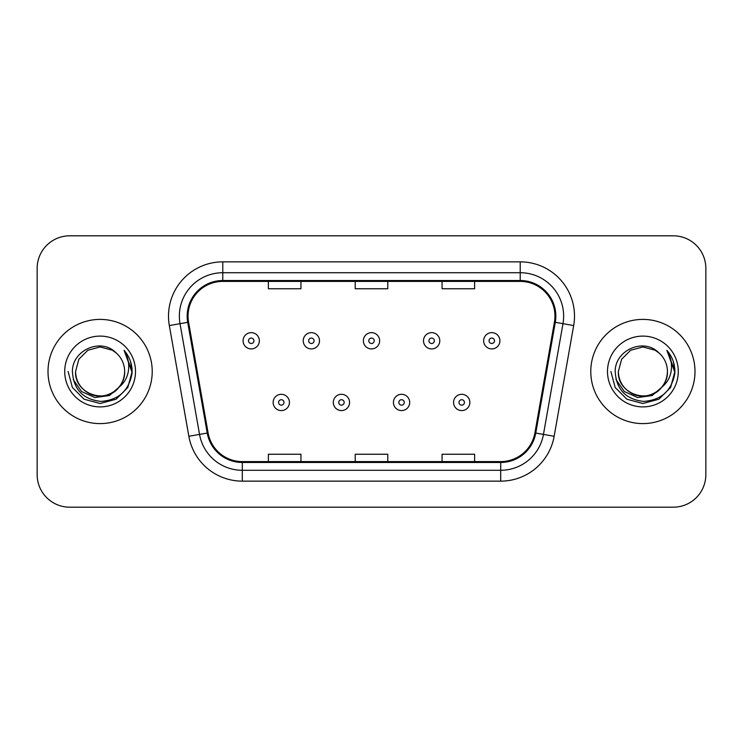 <?xml version="1.0" encoding="UTF-8"?>
<svg xmlns="http://www.w3.org/2000/svg" width="743" height="743" viewBox="0 0 743 743"><rect width="100%" height="100%" fill="white"/><g stroke="black" fill="none" stroke-linecap="round" stroke-linejoin="round"><path stroke-width="1.11" d="M48.007 371.5A52.103 52.103 0 0 0 100.11 423.603A52.103 52.103 0 0 0 152.222 371.5A52.103 52.103 0 0 0 100.11 319.397A52.103 52.103 0 0 0 48.007 371.5A52.103 52.103 0 0 0 100.11 423.603A52.103 52.103 0 0 0 152.222 371.5A52.103 52.103 0 0 0 100.11 319.397A52.103 52.103 0 0 0 48.007 371.5M590.778 371.5A52.103 52.103 0 0 0 642.89 423.603A52.103 52.103 0 0 0 694.993 371.5A52.103 52.103 0 0 0 642.89 319.397A52.103 52.103 0 0 0 590.778 371.5A52.103 52.103 0 0 0 642.89 423.603A52.103 52.103 0 0 0 694.993 371.5A52.103 52.103 0 0 0 642.89 319.397A52.103 52.103 0 0 0 590.778 371.5M188.044 316.137A34.735 34.735 0 0 1 222.779 281.402L520.221 281.402A34.735 34.735 0 0 1 554.427 322.165L534.904 432.9A34.735 34.735 0 0 1 500.698 461.598L242.302 461.598A34.735 34.735 0 0 1 208.096 432.9L188.573 322.165A34.735 34.735 0 0 1 188.044 316.137M187.171 316.137A35.608 35.608 0 0 0 187.71 322.323L207.241 433.048A35.608 35.608 0 0 0 242.302 462.471L500.698 462.471A35.608 35.608 0 0 0 535.759 433.048L555.29 322.323A35.608 35.608 0 0 0 520.221 280.529L222.779 280.529A35.608 35.608 0 0 0 187.171 316.137M169.33 325.564A54.276 54.276 0 0 1 222.779 261.861L520.221 261.861A54.276 54.276 0 0 1 573.67 325.564L554.148 436.29A54.276 54.276 0 0 1 500.698 481.139L242.302 481.139A54.276 54.276 0 0 1 188.852 436.29L169.33 325.564L180.02 323.679A43.419 43.419 0 0 1 222.779 272.718L520.221 272.718A43.419 43.419 0 0 1 562.98 323.679L543.458 434.404A43.419 43.419 0 0 1 500.698 470.282L242.302 470.282A43.419 43.419 0 0 1 199.542 434.404L180.02 323.679A43.419 43.419 0 0 1 179.36 316.137M705.85 268.372A32.562 32.562 0 0 0 673.288 235.81L69.712 235.81A32.562 32.562 0 0 0 37.15 268.372L37.15 474.628A32.562 32.562 0 0 0 69.712 507.19L673.288 507.19A32.562 32.562 0 0 0 705.85 474.628L705.85 268.372L705.85 474.628M355.219 281.402L355.219 288.748L387.781 288.748L387.781 281.402M268.372 281.402L268.372 288.748L300.943 288.748L300.943 281.402M442.057 281.402L442.057 288.748L474.628 288.748L474.628 281.402M387.781 461.598L387.781 454.252L355.219 454.252L355.219 461.598M300.943 461.598L300.943 454.252L268.372 454.252L268.372 461.598M474.628 461.598L474.628 454.252L442.057 454.252L442.057 461.598M37.15 268.372L37.15 474.628M673.288 235.81L69.712 235.81M69.712 507.19L673.288 507.19M259.363 340.777A8.145 8.145 0 0 1 251.218 348.922A8.145 8.145 0 0 1 243.082 340.777A8.145 8.145 0 0 1 251.218 332.641A8.145 8.145 0 0 1 259.363 340.777A8.145 8.145 0 0 0 251.218 332.641A8.145 8.145 0 0 0 243.082 340.777M273.145 402.437A8.145 8.145 0 0 1 281.291 394.301A8.145 8.145 0 0 1 289.436 402.437A8.145 8.145 0 0 1 281.291 410.582A8.145 8.145 0 0 1 273.145 402.437A8.145 8.145 0 0 0 281.291 410.582A8.145 8.145 0 0 0 289.436 402.437M319.499 340.777A8.145 8.145 0 0 1 311.363 348.922A8.145 8.145 0 0 1 303.218 340.777A8.145 8.145 0 0 1 311.363 332.641A8.145 8.145 0 0 1 319.499 340.777A8.145 8.145 0 0 0 311.363 332.641A8.145 8.145 0 0 0 303.218 340.777M379.645 340.777A8.145 8.145 0 0 1 371.5 348.922A8.145 8.145 0 0 1 363.355 340.777A8.145 8.145 0 0 1 371.5 332.641A8.145 8.145 0 0 1 379.645 340.777A8.145 8.145 0 0 0 371.5 332.641A8.145 8.145 0 0 0 363.355 340.777M439.782 340.777A8.145 8.145 0 0 1 431.637 348.922A8.145 8.145 0 0 1 423.501 340.777A8.145 8.145 0 0 1 431.637 332.641A8.145 8.145 0 0 1 439.782 340.777A8.145 8.145 0 0 0 431.637 332.641A8.145 8.145 0 0 0 423.501 340.777M499.918 340.777A8.145 8.145 0 0 1 491.782 348.922A8.145 8.145 0 0 1 483.637 340.777A8.145 8.145 0 0 1 491.782 332.641A8.145 8.145 0 0 1 499.918 340.777A8.145 8.145 0 0 0 491.782 332.641A8.145 8.145 0 0 0 483.637 340.777M333.291 402.437A8.145 8.145 0 0 1 341.427 394.301A8.145 8.145 0 0 1 349.572 402.437A8.145 8.145 0 0 1 341.427 410.582A8.145 8.145 0 0 1 333.291 402.437A8.145 8.145 0 0 0 341.427 410.582A8.145 8.145 0 0 0 349.572 402.437M393.428 402.437A8.145 8.145 0 0 1 401.573 394.301A8.145 8.145 0 0 1 409.709 402.437A8.145 8.145 0 0 1 401.573 410.582A8.145 8.145 0 0 1 393.428 402.437A8.145 8.145 0 0 0 401.573 410.582A8.145 8.145 0 0 0 409.709 402.437M453.564 402.437A8.145 8.145 0 0 1 461.709 394.301A8.145 8.145 0 0 1 469.855 402.437A8.145 8.145 0 0 1 461.709 410.582A8.145 8.145 0 0 1 453.564 402.437A8.145 8.145 0 0 0 461.709 410.582A8.145 8.145 0 0 0 469.855 402.437M124.648 371.5C125.493 389.648 103.138 402.548 87.841 392.75C79.993 387.837 75.907 380.75 75.572 371.5L78.86 359.231L87.841 350.25L100.11 346.962L112.379 350.25L116.187 352.962C101.132 337.173 72.136 350.176 72.405 371.5C73.511 389.416 83.012 399.39 100.899 401.415C118.518 400.143 128.901 390.781 132.059 373.339L132.115 371.5C132.022 363.448 129.347 356.38 124.081 350.297C128.084 356.863 129.496 363.931 128.316 371.5C127.164 377.936 124.035 383.193 118.917 387.27A24.538 24.538 0 0 0 124.648 371.5C124.322 380.75 120.227 387.837 112.379 392.75C97.082 402.548 74.737 389.648 75.572 371.5C75.907 380.75 79.993 387.837 87.841 392.75C103.138 402.548 125.493 389.648 124.648 371.5A24.538 24.538 0 0 0 116.187 352.962M118.917 387.27C105.887 404.87 74.291 393.614 75.572 371.5M120.477 385.951L109.397 395.536L94.881 397.561L81.516 391.515L73.167 379.459M64.715 371.5A35.395 35.395 0 0 0 100.11 406.895A35.395 35.395 0 0 0 135.505 371.5A35.395 35.395 0 0 0 100.11 336.105A35.395 35.395 0 0 0 64.715 371.5M124.081 350.297L132.096 372.429L130.61 361.804L132.096 372.429L130.61 361.804L132.096 372.429L124.322 350.566L132.096 372.429L124.322 350.566L132.115 371.5L127.824 387.502L116.112 399.214L100.11 403.505L84.108 399.214L72.396 387.502L68.105 371.5M124.322 350.566L132.096 372.447M667.428 371.5C668.263 389.648 645.918 402.548 630.621 392.75C622.773 387.837 618.678 380.75 618.352 371.5L621.64 359.231L630.621 350.25L642.89 346.962L655.159 350.25L658.967 352.962C643.902 337.173 614.907 350.176 615.185 371.5C616.291 389.416 625.782 399.39 643.679 401.415C661.298 400.143 671.681 390.781 674.839 373.339L674.895 371.5C674.802 363.448 672.118 356.38 666.852 350.297C670.864 356.863 672.266 363.931 671.087 371.5C669.945 377.936 666.815 383.193 661.697 387.27A24.538 24.538 0 0 0 667.428 371.5C667.093 380.75 663.007 387.837 655.159 392.75C639.862 402.548 617.507 389.648 618.352 371.5C618.678 380.75 622.773 387.837 630.621 392.75C645.918 402.548 668.263 389.648 667.428 371.5A24.538 24.538 0 0 0 658.967 352.962M661.697 387.27C648.667 404.87 617.071 393.614 618.352 371.5M663.258 385.951L652.178 395.536L637.661 397.561L624.296 391.515L615.947 379.459M607.495 371.5A35.395 35.395 0 0 0 642.89 406.895A35.395 35.395 0 0 0 678.285 371.5A35.395 35.395 0 0 0 642.89 336.105A35.395 35.395 0 0 0 607.495 371.5M666.852 350.297L674.876 372.429L673.39 361.804L674.876 372.429L673.39 361.804L674.876 372.429L667.093 350.566L674.876 372.429L667.093 350.566L674.895 371.5L670.604 387.502L658.892 399.214L642.89 403.505L626.888 399.214L615.176 387.502L610.885 371.5M667.093 350.566L674.876 372.447M520.221 261.861L520.221 280.529M180.02 323.679L187.71 322.323M242.302 481.139L242.302 462.471M500.698 462.471L500.698 481.139M535.759 433.048L554.148 436.29M188.852 436.29L207.241 433.048M555.29 322.323L573.67 325.564M222.779 261.861L222.779 280.529M248.506 340.777A2.712 2.712 0 0 0 251.218 343.489A2.712 2.712 0 0 0 253.939 340.777A2.712 2.712 0 0 0 251.218 338.065A2.712 2.712 0 0 0 248.506 340.777M284.002 402.437A2.712 2.712 0 0 0 281.291 399.725A2.712 2.712 0 0 0 278.579 402.437A2.712 2.712 0 0 0 281.291 405.149A2.712 2.712 0 0 0 284.002 402.437M308.642 340.777A2.712 2.712 0 0 0 311.363 343.489A2.712 2.712 0 0 0 314.075 340.777A2.712 2.712 0 0 0 311.363 338.065A2.712 2.712 0 0 0 308.642 340.777M368.788 340.777A2.712 2.712 0 0 0 371.5 343.489A2.712 2.712 0 0 0 374.212 340.777A2.712 2.712 0 0 0 371.5 338.065A2.712 2.712 0 0 0 368.788 340.777M428.925 340.777A2.712 2.712 0 0 0 431.637 343.489A2.712 2.712 0 0 0 434.358 340.777A2.712 2.712 0 0 0 431.637 338.065A2.712 2.712 0 0 0 428.925 340.777M489.061 340.777A2.712 2.712 0 0 0 491.782 343.489A2.712 2.712 0 0 0 494.494 340.777A2.712 2.712 0 0 0 491.782 338.065A2.712 2.712 0 0 0 489.061 340.777M344.148 402.437A2.712 2.712 0 0 0 341.427 399.725A2.712 2.712 0 0 0 338.715 402.437A2.712 2.712 0 0 0 341.427 405.149A2.712 2.712 0 0 0 344.148 402.437M404.285 402.437A2.712 2.712 0 0 0 401.573 399.725A2.712 2.712 0 0 0 398.852 402.437A2.712 2.712 0 0 0 401.573 405.149A2.712 2.712 0 0 0 404.285 402.437M464.421 402.437A2.712 2.712 0 0 0 461.709 399.725A2.712 2.712 0 0 0 458.998 402.437A2.712 2.712 0 0 0 461.709 405.149A2.712 2.712 0 0 0 464.421 402.437"/></g></svg>

